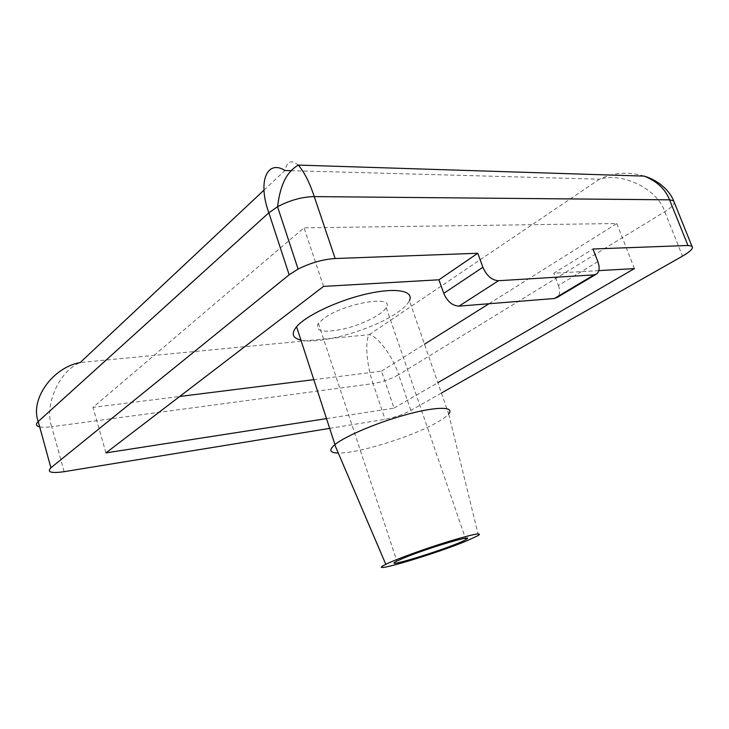 <?xml version="1.0" encoding="UTF-8"?>
<svg xmlns="http://www.w3.org/2000/svg" width="729" height="729" viewBox="0 0 729 729"><rect width="100%" height="100%" fill="white"/><g stroke="black" fill="none" stroke-linecap="round" stroke-linejoin="round"><path stroke-width="0.55" stroke-dasharray="3.65 2.73" d="M323.375 318.792L318.4 323.33C314.409 331.285 322.783 333.18 343.523 329.016C362.085 324.697 382.461 314.6 386.252 307.62C395.555 294.407 343.487 303.237 323.375 318.792M300.913 340.088C320.131 344.817 372.893 329.672 397.004 312.805C403.492 308.394 407.629 304.348 409.416 300.667L448.672 413.963C446.421 416.633 441.92 419.795 435.167 423.449C409.807 437.464 357.146 453.657 338.302 453.055M488.986 303.738L616.798 223.53L304.039 227.831L92.975 407.356L179.698 396.476M326.501 418.61L394.043 408.112L381.531 371.161L313.807 379.663M381.531 371.161L424.551 344.17M329.681 428.37L385.085 419.33C394.353 417.544 402.937 414.573 410.846 410.418L441.537 392.986M598.81 270.623L553.83 273.202L592.978 248.999M394.043 408.112L437.938 382.634M263.998 190.132L284.939 170.495C287.19 161.173 291.627 159.369 298.225 165.082M291.108 170.668L599.457 179.206C613.654 172.436 628.58 171.406 644.236 176.117M64.125 471.681L51.695 426.738L373.075 383.618C366.86 366.569 364.637 340.489 369.193 334.702L599.457 179.206C622.876 171.907 657.822 189.394 664.748 211.72L682.535 256.107M39.667 426.848C42.537 427.449 46.538 427.413 51.695 426.738C43.986 405.342 59.113 370.961 80.208 362.532L369.193 334.702C377.759 335.887 393.332 357.338 398.663 374.715L664.748 211.72C670.644 208.057 673.842 204.995 674.334 202.544M597.853 261.647L558.45 285.486L553.83 273.202M558.45 285.486C560.291 290.88 559.899 294.853 557.266 297.377M323.558 286.397L304.039 227.831M634.421 268.591L616.798 223.53M105.951 452.9L92.975 407.356M410.846 410.418L398.663 374.715C390.881 379.089 382.351 382.051 373.075 383.618L385.085 419.33M318.4 323.33L396.877 561.111M386.252 307.62L465.439 538.284M478.443 535.423L448.672 413.963M596.914 273.794L595.675 274.532"/><path stroke-width="1.09" d="M402.754 558.45L396.877 561.111C378.078 570.625 454.358 546.714 465.886 539.578C478.115 533.072 425.873 548.582 402.754 558.45M338.302 453.055C329.772 452.846 328.588 450.066 334.748 444.736L334.957 444.562C345.5 435.896 379.034 421.827 408.176 414.108C437.418 406.299 454.732 406.636 448.791 413.817M466.651 540.9L478.443 535.423C482.689 532.161 472.192 534.348 446.941 541.984C423.285 549.32 395.309 559.571 385.805 564.319C362.887 575.473 433.518 554.742 466.651 540.9M409.416 300.667C414.272 290.853 396.166 287.253 367.197 293.814C338.302 300.266 305.989 315.502 296.557 326.729C290.98 333.654 292.429 338.101 300.913 340.088M313.807 379.663L179.698 396.476M424.551 344.17L488.986 303.738M595.675 274.532L557.266 297.377L554.368 298.507L594.035 274.897L498.499 280.72L459.024 306.125C452.427 305.806 447.342 301.551 443.761 293.34L482.88 267.27L477.787 253.255L335.149 258.531C323.011 259.305 310.663 262.823 298.097 269.083L289.158 274.797L50.912 467.781C46.665 472.182 51.076 473.486 64.125 471.681L329.681 428.37M441.537 392.986L682.535 256.107C690.655 251.368 693.78 248.042 691.912 246.147L687.948 245.482L592.978 248.999L597.853 261.647C599.812 267.215 599.502 271.261 596.914 273.794L594.035 274.897M482.88 267.27C486.644 275.772 491.847 280.255 498.499 280.72M437.938 382.634L634.421 268.591L598.81 270.623M477.787 253.255L438.949 279.79L323.558 286.397L105.951 452.9L326.501 418.61M289.158 274.797L268.846 212.795C257.319 181.175 267.343 159.268 284.939 170.495L291.108 170.668M687.948 245.482L669.568 199.828C665.395 189.139 656.957 181.229 644.245 176.117L298.234 165.082C304.066 171.588 309.415 182.095 314.272 196.602L335.149 258.531M674.334 202.544L673.623 200.794L669.568 199.828L314.272 196.602C302.107 196.857 289.869 200.238 277.549 206.735L268.846 212.795L38.218 421.535C29.789 399.137 52.989 367.298 80.208 362.532L263.998 190.132M443.761 293.34L438.949 279.79M459.024 306.125L554.368 298.507M39.667 426.848C35.967 425.927 35.475 424.16 38.218 421.535L50.912 467.781M644.236 176.117C659.444 180.801 669.732 191.062 673.623 200.794L691.912 246.147M298.097 269.083L277.549 206.735C280.601 181.694 288.411 171.014 298.225 165.082L298.225 165.082M465.439 538.284L465.886 539.578M385.805 564.319L334.748 444.736M334.957 444.562L296.557 326.729"/></g></svg>
